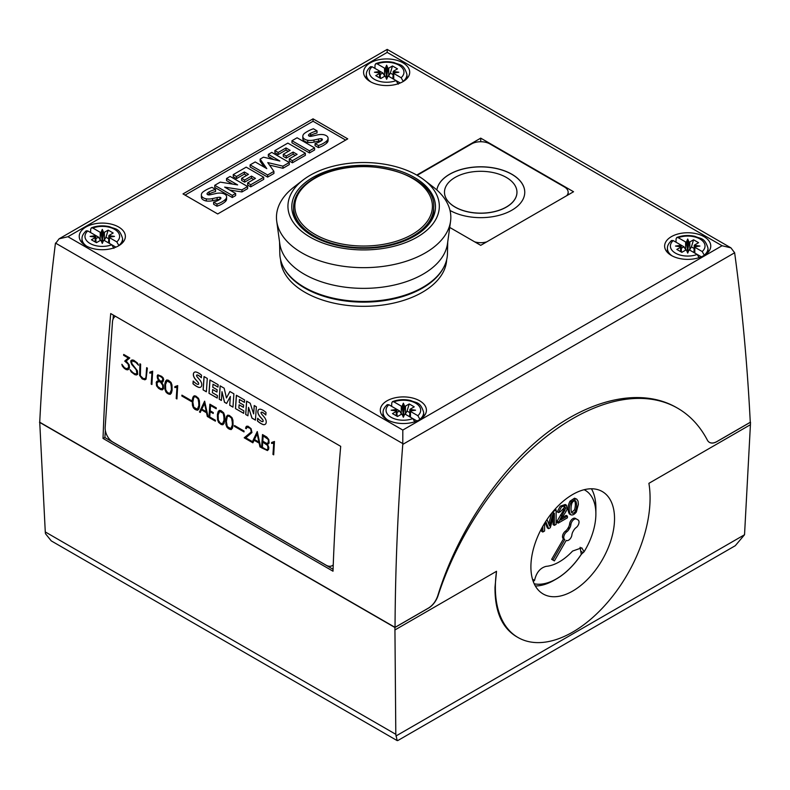 <?xml version="1.0" encoding="UTF-8"?>
<svg xmlns="http://www.w3.org/2000/svg" width="790" height="790" viewBox="0 0 790 790"><rect width="100%" height="100%" fill="white"/><g stroke="black" fill="none" stroke-linecap="round" stroke-linejoin="round"><path stroke-width="1.19" d="M424.329 180.11L433.552 187.25A87.186 50.333 180 0 1 450.557 221.289L447.505 243.616A84.125 48.565 180 0 1 392.749 285.368A84.125 48.565 180 0 1 304.15 274.14A84.125 48.565 180 0 1 279.779 243.616L276.727 221.289A87.186 50.333 180 0 1 293.732 187.25L302.945 180.11A75.692 43.697 180 0 1 417.16 175.321A75.692 43.697 180 0 1 424.329 180.11A75.692 43.697 180 0 1 413.14 239.281A75.692 43.697 180 0 1 310.115 237.128A75.692 43.697 180 0 1 302.945 180.11M447.723 242.026L447.456 253.689A83.819 48.397 180 0 1 395.207 297.889A83.819 48.397 180 0 1 304.367 287.284A83.819 48.397 180 0 1 279.818 253.689L279.561 242.026M450.557 221.289A87.186 50.333 180 0 1 393.805 264.551A87.186 50.333 180 0 1 301.987 252.919A87.186 50.333 180 0 1 276.727 221.289M312.83 236.131A71.851 41.485 180 0 1 291.787 206.802A71.851 41.485 180 0 1 336.145 168.477A71.851 41.485 180 0 1 414.444 177.474A71.851 41.485 180 0 1 435.488 206.802A71.851 41.485 180 0 1 391.139 245.127A71.851 41.485 180 0 1 312.83 236.131M328.472 296.991A80.422 46.432 0 0 0 398.802 296.991M443.595 267.603A83.335 48.111 180 0 1 304.713 288.044A83.335 48.111 180 0 1 283.689 267.603M446.666 259.713L446.636 260.147A83.059 47.953 180 0 1 393.993 303.005A83.059 47.953 180 0 1 304.91 292.28A83.059 47.953 180 0 1 280.638 260.147L280.608 259.713M429.079 283.304A82.792 47.795 180 0 1 305.098 287.827A82.792 47.795 180 0 1 298.195 283.304M293.564 207.286A70.073 40.458 0 0 0 336.826 244.663A70.073 40.458 0 0 0 413.19 235.894A70.073 40.458 0 0 0 433.71 207.286C436.742 171.953 354.512 152.44 314.331 178.145C300.812 186.144 293.89 195.861 293.564 207.286L293.564 209.607A70.073 40.458 0 0 0 297.632 223.185M429.642 223.185A70.073 40.458 0 0 0 433.71 209.607L433.71 207.286M370.332 81.656A23.058 13.312 180 0 1 363.578 72.236A23.058 13.312 180 0 1 377.808 59.941A23.058 13.312 180 0 1 402.949 62.825A23.058 13.312 180 0 1 409.704 72.236A23.058 13.312 180 0 1 395.464 84.54A23.058 13.312 180 0 1 370.332 81.656M671.391 255.476A23.058 13.312 180 0 1 664.637 246.055A23.058 13.312 180 0 1 678.877 233.761A23.058 13.312 180 0 1 704.009 236.644A23.058 13.312 180 0 1 710.763 246.055A23.058 13.312 180 0 1 696.533 258.36A23.058 13.312 180 0 1 671.391 255.476M85.992 245.818A23.058 13.312 180 0 1 79.237 236.398A23.058 13.312 180 0 1 93.467 224.103A23.058 13.312 180 0 1 118.609 226.987A23.058 13.312 180 0 1 125.363 236.398A23.058 13.312 180 0 1 111.123 248.702A23.058 13.312 180 0 1 85.992 245.818M387.06 419.638A23.058 13.312 180 0 1 380.296 410.217A23.058 13.312 180 0 1 394.536 397.923A23.058 13.312 180 0 1 419.668 400.807A23.058 13.312 180 0 1 426.422 410.217A23.058 13.312 180 0 1 412.192 422.522A23.058 13.312 180 0 1 387.06 419.638M534.188 583.78A55.754 32.193 120 0 0 581.272 554.313L581.322 554.343A55.754 32.193 -60 0 1 556.456 578.902L554.067 580.275A59.132 34.138 -60 0 1 535.334 585.973M554.067 580.275L556.456 578.902A55.754 32.193 -60 0 1 534.198 583.8M533.25 581.499L534.563 580.364C536.351 572.582 540.192 567.911 546.097 566.361A47.617 27.492 120 0 0 572.572 551.074L581.756 547.806L584.096 551.766A51.686 29.842 120 0 0 595.877 513.935A51.686 29.842 120 0 0 584.126 489.721M532.49 579.169A51.686 29.842 120 0 0 534.563 580.364M579.021 522.101A4.73 2.735 120 0 0 578.043 519.938L576.562 519.079A4.73 2.735 120 0 0 573.115 520.146A4.73 2.735 120 0 0 570.884 524.609A5.915 3.417 -60 0 1 569.689 528.105L569.116 529.093A5.915 3.417 -60 0 1 566.687 531.877A4.73 2.735 120 0 0 563.764 537.398A4.73 2.735 120 0 0 564.741 539.57L552.911 560.051L554.392 560.9L566.213 540.419A4.73 2.735 120 0 0 569.669 539.353A4.73 2.735 120 0 0 571.901 534.889A5.915 3.417 -60 0 1 573.096 531.394L573.668 530.406A5.915 3.417 -60 0 1 576.098 527.621A4.73 2.735 120 0 0 579.021 522.101M576.562 519.079L575.308 518.358A4.73 2.735 -60 0 0 571.861 519.425A4.73 2.735 -60 0 0 569.63 523.889A5.915 3.417 120 0 1 568.435 527.384L567.862 528.372A5.915 3.417 120 0 1 565.433 531.157A4.73 2.735 120 0 0 562.5 536.677A4.73 2.735 120 0 0 563.487 538.839L564.741 539.57M614.531 518.615A59.132 34.138 -60 0 1 588.718 578.132A59.132 34.138 -60 0 1 543.145 593.971A59.132 34.138 -60 0 1 530.9 566.904A59.132 34.138 -60 0 1 556.713 507.387A59.132 34.138 -60 0 1 602.276 491.548A59.132 34.138 -60 0 1 614.531 518.615M518.013 637.5L516.235 636.473C501.867 627.625 494.797 611.203 495.004 587.217L496.525 571.298A109.395 63.161 120 0 0 495.36 587.424A109.395 63.161 120 0 0 518.013 637.5A109.395 63.161 120 0 0 602.316 608.191A109.395 63.161 120 0 0 650.071 498.095A109.395 63.161 120 0 0 648.906 483.322L750.421 424.704L744.536 534.741L735.273 545.712L397.844 740.526L397.173 740.605L395.81 734.315L394.921 627.497L428.585 608.063A14.773 8.532 120 0 0 438.065 595.63A209.933 121.206 -60 0 1 677.682 408.233A209.933 121.206 -60 0 1 707.356 440.119A14.773 8.532 120 0 0 709.45 442.38A14.773 8.532 120 0 0 716.836 441.65L750.5 422.206L750.421 424.704M524.758 192.276A44.043 25.428 0 0 0 511.861 174.343A44.043 25.428 0 0 0 465.735 168.408A44.043 25.428 0 0 0 436.86 190.005A44.043 25.428 180 0 1 465.666 168.329A44.043 25.428 180 0 1 511.861 174.244A44.043 25.428 180 0 1 524.758 192.227A44.043 25.428 180 0 1 497.848 215.65A44.043 25.428 180 0 1 450.004 210.446M444.484 192.276A36.241 20.925 0 0 0 444.484 192.316A36.241 20.925 0 0 0 455.099 207.108A36.241 20.925 0 0 0 494.589 211.651A36.241 20.925 0 0 0 516.956 192.316A36.241 20.925 0 0 0 516.956 192.276M455.099 207.019A36.241 20.925 0 0 0 494.589 211.552A36.241 20.925 0 0 0 516.956 192.227A36.241 20.925 0 0 0 506.341 177.434A36.241 20.925 0 0 0 466.851 172.892A36.241 20.925 0 0 0 444.484 192.227A36.241 20.925 0 0 0 455.099 207.019M417.16 175.321L471.521 143.938A13.005 7.515 180 0 1 489.919 143.938L564.346 186.914A13.005 7.515 180 0 1 568.158 192.227A13.005 7.515 180 0 1 566.677 195.713M486.759 241.849A13.005 7.515 180 0 1 474.681 241.849M333.242 564.87A11.83 7.377 64.3 0 1 331.918 565.818A11.83 7.377 64.3 0 1 326.092 565.186L112.842 442.064A11.83 7.377 64.3 0 1 105.169 427.212L112.476 321.945A11.83 7.377 64.3 0 1 115.419 316.276M261.579 447.831L262.497 434.569L266.744 437.018L268.798 439.546L269.094 443.062L267.405 444.296L268.807 447.318L268.669 449.243L267.454 450.557L261.579 447.831L267.524 450.517M244.199 437.798L251.2 432.002L250.874 429.385L249.936 428.239L247.932 427.084L246.924 427.104L246.302 428.713L245.552 428.279L246.223 426.501L247.942 426.166L251.092 428.654L251.951 432.525L245.828 437.818L251.872 441.304L251.803 442.193L244.199 437.798L251.812 442.104M226.868 427.123L225.92 424.586L225.752 419.263L226.483 416.449L227.698 415.145L229.347 415.431L231.974 417.614L232.922 420.162L233.09 425.474L232.359 428.299L231.144 429.602L228.429 428.694L226.868 427.123L229.574 429.266L231.194 429.553M208.945 417.446L209.873 404.184L216.292 407.897L216.233 408.776L210.545 405.497L210.18 410.8L213.27 412.587L213.211 413.476L210.12 411.689L209.745 416.992L215.433 420.27L215.374 421.159L208.945 417.446L215.374 421.07M193.353 407.778L192.414 405.24L192.247 399.918L192.977 397.094L194.182 395.79L195.841 396.086L198.468 398.269L199.416 400.816L199.584 406.129L198.853 408.953L197.638 410.257L194.923 409.348L193.353 407.778L196.068 409.921L197.678 410.207M176.2 398.535L177 386.991L174.807 387.544L174.876 386.606L177.701 385.609L176.93 398.96L176.2 398.535L176.94 398.881M156.539 385.846L156.232 382.33L156.855 381.343L158.879 380.671L157.575 378.726L157.22 375.823L157.852 374.816L161.624 376.336L163.204 377.906L163.658 379.546L162.947 381.827L161.476 382.172L163.263 385.046L163.57 388.571L162.345 389.875L160.706 389.598L158.612 388.384L156.539 385.846L158.691 388.344L162.424 389.835M139.642 375.438L139.899 363.795L140.64 364.22L140.373 375.714L143.276 378.617L145.35 378.588L145.982 377.077L146.634 367.676L147.375 368.101L146.051 379.131L144.886 379.802L142.18 378.904L139.642 375.438L142.269 378.864L144.955 379.753M122.371 366.135L121.867 364.318L124.544 367.794L127.062 368.821L128.731 367.113L128.118 364.052L124.731 361.109L128.266 357.998L123.635 355.322L123.704 354.434L129.777 357.949L126.193 361.02L129.135 364.723L129.481 367.587L128.819 369.187L127.654 369.848L126.015 369.562L122.371 366.135L124.524 368.614L127.723 369.809M131.249 371.932L130.093 369.71L132.898 372.623L134.912 373.788L136.956 373.769L136.216 369.661L131.742 364.506L130.794 361.938L130.893 360.605L132.078 359.934L133.717 360.22L137.361 362.975L138.497 365.187L135.702 362.284L133.678 361.119L131.634 361.139L131.96 363.736L137.401 370.757L137.687 374.292L136.522 374.974L134.893 374.687L131.249 371.932L134.972 374.648L136.601 374.924M151.176 384.098L151.976 372.544L149.794 373.097L149.853 372.159L152.677 371.172L151.917 384.523L151.176 384.098L151.917 384.434M165.9 391.929L164.952 389.381L164.784 384.068L165.525 381.244L166.73 379.941L168.379 380.237L171.015 382.409L171.963 384.967L172.121 390.28L171.391 393.104L170.176 394.398L167.46 393.499L165.9 391.929L168.606 394.072L170.225 394.358M181.848 396.017L181.907 395.138L191.437 400.639L191.378 401.518L181.848 396.017L191.378 401.438M199.485 411.985L204.63 401.162L208.096 416.952L207.336 416.518L206.526 412.765L201.489 409.852L200.255 412.429L199.485 411.985L200.285 412.36M218.524 422.314L217.586 419.767L217.408 414.454L218.149 411.63L219.353 410.326L221.003 410.612L223.639 412.795L224.587 415.343L224.745 420.665L224.024 423.489L222.81 424.783L221.151 424.497L218.524 422.314L221.239 424.457L222.849 424.734M234.472 426.403L234.531 425.524L244.061 431.024L244.001 431.903L234.472 426.403L244.011 431.824M252.109 442.37L257.254 431.547L260.72 447.338L259.959 446.903L259.16 443.151L254.113 440.237L252.879 442.815L252.109 442.37L252.909 442.746M272.955 454.408L273.755 442.854L271.572 443.407L271.632 442.469L274.456 441.482L273.696 454.833L272.955 454.408L273.705 454.744M245.68 414.493L246.608 401.152L250.213 403.236L253.639 413.901L254.222 405.547L256.365 406.781L255.437 420.132L251.941 418.108L248.534 407.344L247.942 415.797L245.68 414.493L247.951 415.718M219.205 399.207L220.133 385.866L224.163 388.196L226.453 397.972L229.89 391.504L233.889 393.805L232.961 407.146L229.732 405.28L230.334 396.462L226.602 403.473L224.488 402.258L221.99 391.672L221.378 400.461L219.205 399.207L221.388 400.382M203.109 389.914L204.037 376.573L207.286 378.45L206.358 391.791L203.109 389.914L206.368 391.712M192.987 383.772L193.185 381.027A16.314 10.171 -115.7 0 0 196.513 383.841A4.641 2.893 -115.7 0 0 198.033 384.414A1.165 0.721 -115.7 0 0 198.162 382.518A72.749 45.346 -115.7 0 0 195.604 379.556A6.389 3.98 64.3 0 1 193.589 376.168A4.306 2.686 64.3 0 1 193.797 372.801A5.214 3.249 64.3 0 1 194.567 372.159A5.214 3.249 64.3 0 1 196.364 372.1A15.316 9.549 64.3 0 1 201.509 375.22L201.332 377.778A12.294 7.663 -115.7 0 0 197.609 375.082A1.857 1.155 -115.7 0 0 196.819 375.043A1.857 1.155 -115.7 0 0 196.7 375.102A0.928 0.583 -115.7 0 0 196.601 375.892A4.197 2.617 -115.7 0 0 197.599 377.373L199.524 379.605A6.636 4.138 64.3 0 1 201.519 383.031A4.592 2.864 64.3 0 1 201.302 386.527A5.639 3.516 64.3 0 1 200.443 387.238A5.639 3.516 64.3 0 1 198.596 387.337A20.086 12.521 64.3 0 1 192.987 383.772L193.076 383.733A20.086 12.521 -115.7 0 0 198.685 387.298L198.596 387.337M209.913 379.97L218.139 384.72L217.971 387.1L212.994 384.226L212.786 387.268L217.132 389.776L216.974 392.057L212.629 389.549L212.411 392.689L217.388 395.563L217.211 398.061L208.985 393.311L209.913 379.97M236.378 395.247L244.604 399.997L244.446 402.387L239.469 399.513L239.252 402.545L243.606 405.063L243.448 407.344L239.094 404.826L238.876 407.976L243.853 410.849L243.685 413.338L235.45 408.588L236.378 395.247M257.471 421.001L257.659 418.256A16.314 10.171 -115.7 0 0 260.986 421.07A4.641 2.893 -115.7 0 0 262.507 421.633A1.165 0.721 -115.7 0 0 262.635 419.737A72.749 45.346 -115.7 0 0 260.088 416.774A6.389 3.98 64.3 0 1 258.073 413.397A4.306 2.686 64.3 0 1 258.271 410.03A5.214 3.249 64.3 0 1 259.051 409.388A5.214 3.249 64.3 0 1 260.848 409.319A15.316 9.549 64.3 0 1 265.993 412.439L265.815 415.007A12.294 7.663 -115.7 0 0 262.092 412.301A1.857 1.155 -115.7 0 0 261.293 412.262A1.857 1.155 -115.7 0 0 261.184 412.331A0.928 0.583 -115.7 0 0 261.075 413.121A4.197 2.617 -115.7 0 0 262.073 414.592L263.998 416.834A6.636 4.138 64.3 0 1 265.993 420.26A4.592 2.864 64.3 0 1 265.776 423.756A5.639 3.516 64.3 0 1 264.917 424.467A5.639 3.516 64.3 0 1 263.08 424.566A20.086 12.521 64.3 0 1 257.471 421.001L257.55 420.961A20.086 12.521 -115.7 0 0 263.159 424.526L263.08 424.566M267.8 443.437L268.491 440.781L268.077 439.339L263.169 435.882L262.803 441.185L266.279 443.19L267.8 443.437L268.363 442.568M268.452 442.528L268.491 440.781M268.57 440.741L268.077 439.339M268.166 439.299L266.645 437.887M267.366 449.629L267.938 448.76L267.652 445.53L262.744 442.064L262.379 447.377L265.845 449.382L267.366 449.629L267.938 448.76M268.017 448.72L268.057 446.962M268.146 446.923L267.652 445.53M267.731 445.491L266.22 444.079M267.958 444.336L267.405 444.296M266.734 437.848L263.169 435.882M266.299 444.039L262.744 442.064M262.576 434.619L261.658 447.792M246.826 426.166L246.223 426.501M246.924 427.104L250.015 428.2L250.963 429.345L251.279 431.962L244.288 437.759M246.302 426.462L245.631 428.239L246.302 428.634M232.477 423.183L231.559 418.167L229.317 416.33L228.004 416.113L227.224 416.962L226.365 421.534L227.273 426.56L230.838 428.615L232.359 425L232.171 419.816M232.25 419.776L231.559 418.167M231.648 418.127L230.325 416.913M230.413 416.873L229.317 416.33M229.406 416.291L228.004 416.113M230.838 428.615L232.359 425M232.438 424.961L232.566 423.144M227.737 415.145L226.572 416.399L225.703 421.119L226.947 427.084M210.12 411.689L213.221 413.387M209.942 404.233L209.034 417.406M210.545 405.497L216.233 408.697M198.971 403.838L198.053 398.822L195.811 396.985L194.498 396.768L193.708 397.617L192.849 402.189L193.767 407.206L197.332 409.269L198.843 405.655L198.665 400.471M198.744 400.431L198.053 398.822M198.142 398.782L196.819 397.568M196.898 397.528L195.811 396.985M195.89 396.945L194.498 396.768M197.332 409.269L198.843 405.655M198.932 405.616L199.05 403.799M194.222 395.8L193.066 397.054L192.197 401.774L193.441 407.739M177.701 385.619L176.002 386.577M177 386.991L176.279 398.496M174.955 386.606L174.896 387.495L176.15 387.485M162.829 380.188L162.622 378.331L161.436 377.146L159.58 376.07L158.336 375.862L157.961 376.465L158.227 378.548L159.896 380.82L161.96 381.165L162.888 379.309M162.967 379.269L162.622 378.331M162.701 378.291L161.436 377.146M161.525 377.107L159.58 376.07M159.669 376.03L158.336 375.862M162.849 387.93L162.622 385.234L160.38 381.925L158.395 381.688L156.953 382.972L157.496 386.271L160.647 388.641L162.375 388.68L162.947 386.428M163.036 386.389L162.622 385.234M162.701 385.194L161.802 383.663M161.881 383.624L160.38 381.925M160.459 381.886L159.926 381.669M160.014 381.629L158.395 381.688M161.476 382.172L162.424 382.133M162.444 380.899L162.908 380.148M162.464 388.641L162.928 387.89M158.02 380.691L156.311 382.291L156.627 385.806M157.911 374.825L157.22 377.097L158.879 380.671M146.713 367.725L146.061 377.037L145.35 378.588M139.978 363.834L139.721 375.398M145.429 378.548L144.827 378.884M123.783 354.483L123.724 355.283L128.266 357.998M121.986 364.387L122.46 366.096M128.355 357.959L124.81 361.07L128.197 364.012L128.819 367.074L127.792 368.673M132.137 360.852L135.781 362.245L138.428 365.069M130.241 369.799L131.328 371.893M132.088 359.944L130.972 360.566L131.328 363.489L136.749 370.48L137.045 373.719L136.463 374.055M152.687 371.172L150.979 372.13M151.976 372.544L151.255 384.059M149.932 372.159L149.873 373.058L151.137 373.038M171.519 387.989L170.601 382.972L167.036 380.908L165.525 384.523L165.703 389.707L167.559 392.62L169.87 393.41L171.391 389.796L171.203 384.621M171.292 384.582L170.601 382.972M170.68 382.923L169.356 381.718M169.445 381.669L168.349 381.135M168.438 381.096L167.036 380.908M169.87 393.41L171.391 389.796M171.469 389.756L171.598 387.949M166.769 379.951L165.604 381.205L164.735 385.925L165.979 391.889M181.986 395.178L181.927 395.978M201.825 409.131L206.309 411.718L204.551 403.532L201.825 409.131M204.551 403.532L206.309 411.718M201.489 409.852L206.615 412.726L207.336 416.518M204.679 401.192L199.564 411.946M207.415 416.478L208.076 416.853M224.143 418.374L223.224 413.348L219.66 411.294L218.149 414.908L218.326 420.092L220.183 422.996L222.504 423.796L224.014 420.181L223.827 415.007M223.916 414.967L223.224 413.348M223.303 413.308L221.99 412.094M222.069 412.054L220.983 411.511M221.062 411.472L219.66 411.294M222.504 423.796L224.014 420.181M224.093 420.142L224.222 418.325M219.393 410.336L218.228 411.59L217.369 416.31L218.603 422.275M234.61 425.563L234.551 426.363M254.459 439.517L258.932 442.104L257.175 433.917L254.459 439.517M257.175 433.917L258.932 442.104M254.113 440.237L259.238 443.111L259.959 446.903M257.303 431.577L252.188 442.331M260.038 446.863L260.7 447.239M274.466 441.482L272.757 442.44M273.755 442.854L273.044 454.359M271.721 442.469L271.651 443.368L272.915 443.348M248.534 407.344L252.02 418.068L255.447 420.043M246.678 401.192L245.759 414.454M254.291 405.586L253.639 413.901M230.334 396.462L229.732 405.28M221.99 391.672L224.567 402.219L226.631 403.413M220.213 385.915L219.294 399.167M229.939 391.534L226.453 397.972M229.811 405.24L232.971 407.067M204.116 376.623L203.198 389.875M201.341 377.66A12.294 7.663 -115.7 0 0 197.697 375.033L197.609 375.082M197.697 375.033A1.857 1.155 -115.7 0 0 196.898 375.003A1.857 1.155 -115.7 0 0 196.858 375.023M198.685 387.298A5.639 3.516 -115.7 0 0 200.482 387.219M193.254 381.106L193.076 383.733M198.27 384.365L198.359 384.325A1.165 0.721 -115.7 0 0 198.675 383.752L198.596 383.792M198.675 383.752A1.343 0.839 -115.7 0 0 198.241 382.478L198.162 382.518M198.241 382.478A72.749 45.346 -115.7 0 0 195.693 379.516L195.604 379.556M194.617 372.139A5.214 3.249 -115.7 0 0 193.876 372.762A4.306 2.686 -115.7 0 0 193.678 376.129L193.589 376.168M193.678 376.129A6.389 3.98 -115.7 0 0 195.693 379.516M216.983 391.978L212.629 389.549M217.22 397.972L208.985 393.311M209.073 393.272L209.992 380.01M217.981 387.021L212.994 384.226M243.448 407.255L239.094 404.826M243.685 413.259L235.45 408.588M235.539 408.549L236.457 395.296M244.446 402.298L239.469 399.513M265.825 414.888A12.294 7.663 -115.7 0 0 262.171 412.262L262.092 412.301M262.171 412.262A1.857 1.155 -115.7 0 0 261.381 412.222A1.857 1.155 -115.7 0 0 261.342 412.242M263.159 424.526A5.639 3.516 -115.7 0 0 264.966 424.447M257.738 418.335L257.55 420.961M262.793 421.564A1.165 0.721 -115.7 0 0 263.159 420.971L263.07 421.011M263.159 420.971A1.343 0.839 -115.7 0 0 262.724 419.697L262.635 419.737M262.724 419.697A72.749 45.346 -115.7 0 0 260.167 416.735L260.088 416.774M259.09 409.368A5.214 3.249 -115.7 0 0 258.36 409.99A4.306 2.686 -115.7 0 0 258.152 413.348L258.073 413.397M258.152 413.348A6.389 3.98 -115.7 0 0 260.167 416.735M332.126 565.709A11.83 7.377 -115.7 0 0 332.333 565.62A11.83 7.377 -115.7 0 0 333.232 565.048M709.381 442.341C711.484 443.437 713.953 443.2 716.787 441.62L750.273 422.275C747.34 364.249 742.126 307.754 734.641 252.77L730.948 247.863L387.189 49.395L387.189 52.397L67.93 236.724L59.053 238.847L55.359 243.794C47.874 304.387 42.66 363.864 39.727 422.225L395.04 627.359L428.536 608.033C432.851 605.328 435.952 601.15 437.848 595.502C456.916 533.23 497.621 471.847 544.399 434.836C591.216 398.051 641.628 387.604 676.349 407.472L677.682 408.233M397.173 740.605L51.251 540.883L45.465 533.675L45.277 531.937L39.727 422.156M39.5 422.295L394.921 627.497M395 629.916L496.525 571.298M591.443 488.783A59.132 34.138 -60 0 1 595.877 507.851L595.877 513.935M580.107 547.282L581.272 554.313M581.272 551.538L583.158 552.625L581.322 554.343M583.158 552.625L584.096 551.766M563.487 538.839L551.657 559.33L552.911 560.051M551.657 559.33L553.138 560.179M575.268 500.781L575.792 501.087C576.868 503.615 576.868 506.775 575.792 510.577C574.478 512.917 573.155 513.688 571.822 512.878C570.726 510.399 570.755 507.17 571.901 503.191C573.145 501.038 574.439 500.337 575.792 501.087L575.535 500.9M574.537 500.356C575.614 502.894 575.614 506.054 574.537 509.856L571.555 512.513M576.779 499.152L574.528 498.194L570.024 501.166C567.576 506.015 567.358 510.281 569.383 513.974L570.637 514.695C572.394 515.475 574.29 514.596 576.345 512.048L578.359 504.356L578.043 501.107L576.779 499.152L575.782 498.915L571.279 501.887C568.83 506.736 568.612 511.012 570.637 514.695L569.728 514.171M565.926 511.634L567.062 509.204L566.46 505.225L561.453 506.923L558.52 512.592L560.278 511.762L565.048 506.973L565.64 508.276L558.194 523.138L567.418 517.815L567.418 516.107L560.574 520.057L565.926 511.634M566.46 505.225L565.206 504.494L560.199 506.193L557.266 511.871L558.52 512.592M564.267 506.825L563.586 510.152L557.138 521.064L558.402 521.785M557.138 521.064L556.94 522.417L558.194 523.138M561.789 517.904L566.163 515.376L567.418 516.107M542.819 526.268L542.819 532.016L544.596 530.989L544.596 523.257M545.732 521.459L548.635 528.658L550.294 527.7L554.353 513.233L554.353 525.36L556.13 524.333L556.13 509.846L553.652 511.278A5919.806 3417.816 120 0 0 550.304 523.286L549.563 526.031L547.016 519.514M541.565 528.54L541.565 531.295L542.819 532.016M545.139 522.388L547.381 527.937L548.635 528.658M553.099 517.707L553.099 524.629L554.353 525.36M555.034 509.214L556.13 509.846M551.657 513.204A5919.806 3417.816 120 0 0 549.05 522.565L548.714 523.81M377.156 63.872L384.542 68.138A2.953 1.708 0 0 0 385.273 68.444L386.636 65.205L388.009 68.444A2.953 1.708 0 0 0 388.729 68.138L392.492 65.965L397.508 68.858L393.746 71.031A2.953 1.708 0 0 0 393.213 71.446L398.832 72.236L393.213 73.026A2.953 1.708 0 0 0 393.746 73.45L401.132 77.716A17.321 10.003 0 0 0 398.891 65.165A17.321 10.003 0 0 0 377.156 63.872L375.773 63.654L375.033 64.968L374.924 68.374M386.636 65.205L386.636 68.858L385.273 68.444L386.636 76.64L386.636 68.858L388.009 68.444L386.636 76.64M400.244 82.99L388.729 76.344A2.953 1.708 0 0 0 388.009 76.038L386.636 79.276L385.273 76.038A2.953 1.708 0 0 0 384.542 76.344L380.78 78.516L375.764 75.623L379.526 73.45A2.953 1.708 0 0 0 380.059 73.026L374.44 72.236L380.059 71.446A2.953 1.708 0 0 0 379.526 71.031L382.874 72.966L384.868 76.363M388.413 76.363L390.329 73.085L392.492 65.965M390.329 73.085L393.025 74.635M393.213 73.026L392.897 78.753L393.213 71.446L394.101 72.907M401.132 77.716L403.265 81.469M382.874 72.966L380.237 74.487M379.17 72.907L380.059 71.446L380.375 78.279L380.059 73.026M371.024 82.041A20.273 11.712 0 0 1 366.363 74.28C366.284 71.9 367.656 69.372 370.48 66.706L372.139 66.765L379.526 71.031M386.636 79.276L386.636 77.776L388.009 76.038M385.273 76.038L386.636 77.776M372.139 66.765A17.321 10.003 0 0 0 374.391 79.316A17.321 10.003 0 0 0 396.116 80.61L398.249 84.165M678.225 237.691L685.611 241.957A2.953 1.708 0 0 0 686.332 242.263L687.705 239.014L689.068 242.263A2.953 1.708 0 0 0 689.798 241.957L693.561 239.785L698.577 242.678L694.815 244.851A2.953 1.708 0 0 0 694.282 245.265L699.901 246.055L694.282 246.845A2.953 1.708 0 0 0 694.815 247.27L702.201 251.536A17.321 10.003 0 0 0 699.95 238.985A17.321 10.003 0 0 0 678.225 237.691L676.832 237.464L676.092 238.787L675.993 242.194M687.705 239.014L687.705 242.678L686.332 242.263L687.705 250.46L687.705 242.678L689.068 242.263L687.705 250.46M680.615 244.861L683.943 246.786L685.927 250.183M689.482 250.183L691.398 246.905L693.561 239.785M691.398 246.905L694.094 248.455M694.282 246.845L693.966 252.573L694.282 245.265L695.17 246.727M701.313 256.809L697.205 254.439M702.201 251.536L704.334 255.279M683.943 246.786L681.306 248.307M697.185 254.429L689.798 250.163A2.953 1.708 0 0 0 689.068 249.857L687.705 253.096L686.332 249.857A2.953 1.708 0 0 0 685.611 250.163L681.849 252.336L676.832 249.442L680.595 247.27A2.953 1.708 0 0 0 681.128 246.845L675.509 246.055L681.128 245.265A2.953 1.708 0 0 0 680.595 244.851L673.208 240.585A17.321 10.003 0 0 0 675.45 253.126A17.321 10.003 0 0 0 697.185 254.429L699.308 257.984M680.239 246.727L681.128 245.265L681.444 252.099L681.128 246.845M687.705 253.096L687.705 251.595L689.068 249.857M686.332 249.857L687.705 251.595M672.083 255.861A20.273 11.712 0 0 1 667.432 248.1C667.343 245.72 668.715 243.192 671.539 240.525L673.208 240.585M92.815 228.034L100.212 232.3A2.953 1.708 0 0 0 100.932 232.606L102.295 229.367L103.668 232.606A2.953 1.708 0 0 0 104.389 232.3L108.151 230.127L113.168 233.02L109.405 235.193A2.953 1.708 0 0 0 108.872 235.618L114.491 236.398L108.872 237.188A2.953 1.708 0 0 0 109.405 237.612L116.792 241.878A17.321 10.003 0 0 0 114.55 229.327A17.321 10.003 0 0 0 92.815 228.034L91.433 227.816L90.692 229.13L90.583 232.536M102.295 229.367L102.295 233.03L100.932 232.606L102.295 240.802L102.295 233.03L103.668 232.606L102.295 240.802M95.205 235.203L98.533 237.128L100.528 240.525M104.073 240.525L105.988 237.247L108.151 230.127M105.988 237.247L108.694 238.797M108.872 237.188L108.556 242.915L108.872 235.618L109.761 237.069M115.903 247.151L111.795 244.781M116.792 241.878L118.925 245.631M98.533 237.128L95.896 238.649M111.775 244.772L104.389 240.506A2.953 1.708 0 0 0 103.668 240.2L102.295 243.439L100.932 240.2A2.953 1.708 0 0 0 100.212 240.506L96.439 242.678L91.423 239.785L95.185 237.612A2.953 1.708 0 0 0 95.718 237.188L90.109 236.398L95.718 235.618A2.953 1.708 0 0 0 95.185 235.193L87.799 230.927A17.321 10.003 0 0 0 90.05 243.478A17.321 10.003 0 0 0 111.775 244.772L113.908 248.327M94.83 237.069L95.718 235.618L96.034 242.441L95.718 237.188M102.295 243.439L102.295 241.938L103.668 240.2M100.932 240.2L102.295 241.938M86.683 246.203A20.273 11.712 0 0 1 82.022 238.442C81.943 236.062 83.315 233.534 86.14 230.868L87.799 230.927M393.884 401.853L401.271 406.119A2.953 1.708 0 0 0 401.992 406.425L403.364 403.186L404.727 406.425A2.953 1.708 0 0 0 405.458 406.119L409.22 403.947L414.237 406.84L410.474 409.013A2.953 1.708 0 0 0 409.941 409.427L415.56 410.217L409.941 411.007A2.953 1.708 0 0 0 410.474 411.432L417.861 415.698A17.321 10.003 0 0 0 415.609 403.147A17.321 10.003 0 0 0 393.884 401.853L392.492 401.626L391.751 402.949L391.652 406.356M403.364 403.186L403.364 406.84L401.992 406.425L403.364 414.622L403.364 406.84L404.727 406.425L403.364 414.622M396.274 409.022L399.602 410.948L401.587 414.345M405.142 414.345L407.057 411.067L409.22 403.947M407.057 411.067L409.753 412.617M409.941 411.007L409.625 416.735L409.941 409.427L410.83 410.889M416.972 420.971L412.864 418.601M417.861 415.698L419.994 419.441M399.602 410.948L396.965 412.469M412.844 418.591L405.458 414.325A2.953 1.708 0 0 0 404.727 414.019L403.364 417.258L401.992 414.019A2.953 1.708 0 0 0 401.271 414.325L397.508 416.498L392.492 413.604L396.254 411.432A2.953 1.708 0 0 0 396.787 411.007L391.168 410.217L396.787 409.427A2.953 1.708 0 0 0 396.254 409.013L388.868 404.747A17.321 10.003 0 0 0 391.109 417.298A17.321 10.003 0 0 0 412.844 418.591L414.967 422.146M395.899 410.889L396.787 409.427L397.103 416.261M397.084 416.251L396.787 411.007M403.364 417.258L403.364 415.757L404.727 414.019M401.992 414.019L403.364 415.757M387.752 420.023A20.273 11.712 0 0 1 383.091 412.262C383.002 409.882 384.375 407.354 387.199 404.687L388.868 404.747M235.637 193.461L235.637 195.574L232.27 197.52L232.27 195.416L214.752 185.304L220.262 182.125L237.642 184.909L226.542 178.491L230.107 176.437L247.625 186.549L241.938 189.827L224.676 187.131L235.637 193.461L232.27 195.416M247.625 186.549L247.625 188.652L241.938 191.94L229.683 190.025M241.938 191.94L241.938 189.827M232.27 197.52L214.752 187.408L214.752 185.304M232.596 184.1L226.542 180.604L226.542 178.491M273.913 171.371L273.913 173.474L267.632 177.108L250.114 166.996L250.114 164.883L255.21 161.95L266.783 168.625L260.127 159.106L263.455 157.18L279.877 161.022L268.343 154.366L271.76 152.391L289.268 162.503L282.938 166.157L267.771 162.592L273.913 171.371L267.632 174.995L250.114 164.883M267.632 177.108L267.632 174.995M289.268 162.503L289.268 164.606L282.938 168.27L269.538 165.11M282.938 168.27L282.938 166.157M264.314 167.203L260.127 161.209L260.127 159.106M273.745 159.59L268.343 156.469L268.343 154.366M314.598 147.878L314.598 149.982L309.492 152.934L309.492 150.831L291.974 140.719L297.089 137.766L314.598 147.878L309.492 150.831M309.492 152.934L291.974 142.822L291.974 140.719M328.067 138.359L328.067 140.472A8.206 4.74 180 0 1 326.734 143.049A24.105 13.914 180 0 1 318.439 147.621L318.439 145.518L315.072 143.573A19.345 11.169 0 0 0 321.688 140.561A2.913 1.679 0 0 0 322.369 139.484A2.913 1.679 0 0 0 322.36 139.366A1.462 0.849 0 0 0 321.372 138.714A6.596 3.812 0 0 0 318.568 139.01L313.995 140.008A10.448 6.034 180 0 1 307.754 140.304A7.219 4.167 180 0 1 303.143 137.687A8.878 5.125 180 0 1 302.827 136.334A8.878 5.125 180 0 1 304.15 133.648A31.6 18.239 180 0 1 313.423 128.77L317.027 130.854A25.675 14.822 0 0 0 310.569 133.283A7.308 4.217 0 0 0 308.604 134.873A1.827 1.057 0 0 0 308.465 135.268A1.827 1.057 0 0 0 309.009 136.008A2.103 1.215 0 0 0 311.092 136.305A114.461 66.084 0 0 0 317.146 134.981A10.053 5.806 180 0 1 323.347 134.636A6.784 3.911 180 0 1 327.791 137.144A8.206 4.74 180 0 1 328.067 138.359A8.206 4.74 180 0 1 326.734 140.946A24.105 13.914 180 0 1 318.439 145.518M317.027 130.854L317.027 132.967A25.675 14.822 0 0 0 310.569 135.386L310.569 133.283M310.569 135.386A7.308 4.217 0 0 0 309.354 136.176M318.439 147.621L315.072 145.686L315.072 143.573M321.372 140.778L321.372 138.714M321.313 140.817A6.596 3.812 0 0 0 318.568 141.114L318.568 139.01M318.568 141.114L313.995 142.111L313.995 140.008M313.995 142.111A10.448 6.034 180 0 1 307.754 142.407L307.754 140.304M307.754 142.407A7.219 4.167 180 0 1 303.143 139.791L303.143 137.687M303.143 139.791A8.878 5.125 180 0 1 302.827 138.438L302.827 136.334M295.282 155.413L293.12 154.169L286.286 158.119L283.284 156.39L283.284 154.277L290.127 150.327L286 147.947L278.169 152.47L274.9 150.574L287.846 143.099L305.355 153.211L292.409 160.686L289.278 158.879L297.109 154.356L293.12 152.055L286.286 156.005L283.284 154.277M286.286 158.119L286.286 156.005M293.12 154.169L293.12 152.055M305.355 153.211L305.355 155.324L292.409 162.799L289.278 160.992L289.278 158.879M292.409 162.799L292.409 160.686M288.301 151.384L286 150.051L286 147.947M286 150.051L278.169 154.573L278.169 152.47M278.169 154.573L274.9 152.687L274.9 150.574M253.629 179.458L251.477 178.214L244.633 182.164L241.641 180.436L241.641 178.323L248.475 174.373L244.357 171.993L236.526 176.516L233.248 174.62L246.194 167.144L263.712 177.256L250.766 184.732L247.625 182.925L255.456 178.402L251.477 176.101L244.633 180.051L241.641 178.323M244.633 182.164L244.633 180.051M251.477 178.214L251.477 176.101M263.712 177.256L263.712 179.369L250.766 186.845L247.625 185.038L247.625 182.925M250.766 186.845L250.766 184.732M246.658 175.429L244.357 174.096L244.357 171.993M244.357 174.096L236.526 178.619L236.526 176.516M236.526 178.619L233.248 176.733L233.248 174.62M226.612 196.937L226.612 199.041A8.206 4.74 180 0 1 225.278 201.628A24.105 13.914 180 0 1 216.983 206.2L216.983 204.097L213.616 202.151A19.345 11.169 0 0 0 220.232 199.139A2.913 1.679 0 0 0 220.914 198.063A2.913 1.679 0 0 0 220.904 197.944A1.462 0.849 0 0 0 219.916 197.283A6.596 3.812 0 0 0 217.112 197.589L212.54 198.586A10.448 6.034 180 0 1 206.299 198.873A7.219 4.167 180 0 1 201.687 196.256A8.878 5.125 180 0 1 201.371 194.903A8.878 5.125 180 0 1 202.694 192.217A31.6 18.239 180 0 1 211.967 187.349L215.571 189.432A25.675 14.822 0 0 0 209.113 191.852A7.308 4.217 0 0 0 207.148 193.441A1.827 1.057 0 0 0 207.01 193.836A1.827 1.057 0 0 0 207.553 194.587A2.103 1.215 0 0 0 209.636 194.883A114.461 66.084 0 0 0 215.69 193.56A10.053 5.806 180 0 1 221.891 193.214A6.784 3.911 180 0 1 226.335 195.713A8.206 4.74 180 0 1 226.612 196.937A8.206 4.74 180 0 1 225.278 199.524A24.105 13.914 180 0 1 216.983 204.097M215.571 189.432L215.571 191.536A25.675 14.822 0 0 0 209.113 193.965L209.113 191.852M209.113 193.965A7.308 4.217 0 0 0 207.898 194.745M216.983 206.2L213.616 204.255L213.616 202.151M219.916 199.357L219.916 197.283M219.857 199.396A6.596 3.812 0 0 0 217.112 199.692L217.112 197.589M217.112 199.692L212.54 200.69L212.54 198.586M212.54 200.69A10.448 6.034 180 0 1 206.299 200.986L206.299 198.873M206.299 200.986A7.219 4.167 180 0 1 201.687 198.369L201.687 196.256M201.687 198.369A8.878 5.125 180 0 1 201.371 197.016L201.371 194.903M345.655 140.077L313.047 121.245L185.087 195.12M217.704 213.952L183.004 193.915L313.047 118.836L347.748 138.872L217.704 213.952M313.047 118.836L313.047 121.245M333.005 571.21L103.026 438.43A2345.48 1354.169 -60 0 1 110.709 313.561L340.697 446.34A2345.48 1354.169 120 0 0 333.005 571.21M333.074 569.284L104.882 437.541L103.026 438.43M104.882 437.541L105.366 430.53M113.098 319.101L113.375 315.091M480.725 141.736L480.725 138.141L573.55 191.743L480.725 245.335L449.717 227.431M416.745 175.084L480.725 138.141M387.189 51.557L387.189 49.395L59.053 238.847M387.189 52.397L722.08 245.739L730.948 247.863M395.04 627.359C395.336 567.477 397.913 506.479 402.781 444.375L402.811 430.066L67.93 236.724M315.003 178.254A68.779 39.707 0 0 0 315.003 234.403A68.779 39.707 0 0 0 412.271 234.403A68.779 39.707 0 0 0 412.271 178.254A68.779 39.707 0 0 0 315.003 178.254M565.433 531.157L566.687 531.877M45.277 531.937L395.81 734.315M395.928 736.013L744.536 534.741M569.63 523.889L570.884 524.609M568.435 527.384L569.689 528.105M567.862 528.372L569.116 529.093M574.537 509.856L575.792 510.577M574.528 498.194L575.782 498.915M570.024 501.166L571.279 501.887M564.386 507.555L565.64 508.276M563.586 510.152L564.84 510.873M560.515 515.001L561.769 515.722M549.05 522.565L550.304 523.286M384.542 68.138L384.542 75.86M388.729 75.86L388.729 68.138M393.746 79.237L393.746 73.45M403.265 81.271A20.273 11.712 0 0 0 406.909 74.28C403.502 63.309 399.592 65.254 394.013 62.558C387.653 61.126 381.57 61.492 375.773 63.654M379.526 73.45L379.526 77.795M685.611 241.957L685.611 249.68M689.798 249.68L689.798 241.957M694.815 253.057L694.815 247.27M704.334 255.091A20.273 11.712 0 0 0 707.978 248.1C704.562 237.128 700.651 239.074 695.082 236.368C688.722 234.946 682.639 235.311 676.832 237.464M680.595 247.27L680.595 251.615M100.212 232.3L100.212 240.022M104.389 240.022L104.389 232.3M109.405 243.399L109.405 237.612M118.925 245.433A20.273 11.712 0 0 0 122.569 238.442C119.162 227.471 115.251 229.416 109.682 226.72C103.312 225.288 97.229 225.654 91.433 227.816M95.185 237.612L95.185 241.957M401.271 406.119L401.271 413.841M405.458 413.841L405.458 406.119M410.474 417.219L410.474 411.432M419.994 419.253A20.273 11.712 0 0 0 423.638 412.262C420.221 401.29 416.31 403.236 410.741 400.53C404.381 399.108 398.298 399.473 392.492 401.626M396.254 411.432L396.254 415.777M326.734 143.049L326.734 140.946M308.604 135.663L308.604 134.873M225.278 201.628L225.278 199.524M207.148 194.231L207.148 193.441M722.08 245.739L402.811 430.066M402.781 444.375L734.641 252.77M402.811 443.605L55.478 243.073M568.158 194.853L568.158 192.227M366.363 74.28L366.185 78.398M406.909 74.28L407.087 78.398M667.432 248.1L667.254 252.217M707.978 248.1L708.156 252.217M82.022 238.442L81.854 242.56M122.569 238.442L122.746 242.56M383.091 412.262L382.913 416.379M423.638 412.262L423.815 416.379"/></g></svg>
